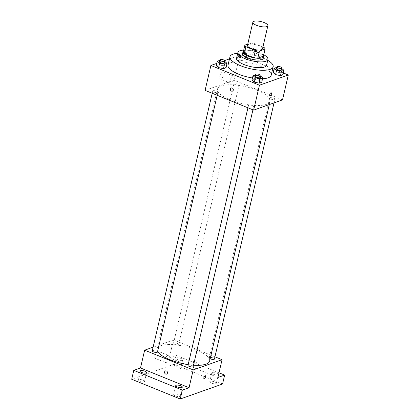 <?xml version="1.0" encoding="UTF-8"?>
<svg xmlns="http://www.w3.org/2000/svg" width="420" height="420" viewBox="0 0 420 420"><rect width="100%" height="100%" fill="white"/><g stroke="black" fill="none" stroke-linecap="round" stroke-linejoin="round"><path stroke-width="0.32" stroke-dasharray="2.1 1.58" d="M247.475 45.339A7.712 2.457 -166.9 0 1 258.83 45.722A7.712 2.457 -166.9 0 1 262.495 48.836M243.222 52.248L248.866 50.243L250.525 43.129L247.758 44.105M262.915 47.019L254.562 43.622A10.353 3.302 -166.9 0 0 250.525 43.129M264.059 47.486L262.406 54.6L252.908 50.741L254.562 43.622M262.406 54.6A10.353 3.302 -166.9 0 1 263.429 56.17M248.866 50.243A10.353 3.302 -166.9 0 1 252.908 50.741M263.529 55.739A10.6 3.381 13.1 0 0 254.095 50.915A10.6 3.381 13.1 0 0 243.495 51.077M242.587 53.582A10.6 3.381 -166.9 0 1 258.2 54.112A10.6 3.381 -166.9 0 1 263.24 58.391M263.76 54.747A15.419 4.919 13.1 0 0 243.726 50.085M266.584 65.263A15.419 4.919 13.1 0 0 252.683 56.978A15.419 4.919 13.1 0 0 236.549 58.275M267.74 60.317A22.166 7.067 13.1 0 0 237.699 53.33M262.568 78.713A22.166 7.067 -166.9 0 1 252.472 77.994M228.008 65.2A22.166 7.067 -166.9 0 1 260.663 66.302A22.166 7.067 -166.9 0 1 271.189 75.248M260.752 76.214L260.384 75.915L259.345 80.367L261.739 82.289L259.345 80.367L254.457 79.328L251.958 80.215L254.457 79.328L255.491 74.881M225.015 61.688L224.648 61.388L223.613 65.835L226.007 67.762L223.613 65.835L218.72 64.801L216.221 65.683L218.72 64.801L219.76 60.349M283.39 72.98L274.013 69.164M272.727 68.644L239.752 55.235L229.478 58.879M224.816 60.532L216.757 63.389M281.988 68.686L281.62 68.386L280.586 72.833L282.975 74.76L280.586 72.833L275.693 71.799L273.194 72.681L275.693 71.799L276.728 67.347M239.852 60.076L244.745 61.115L247.244 60.228L244.85 58.307L239.962 57.267L237.463 58.154L239.852 60.076L244.745 61.115L247.244 60.228L244.85 58.307L239.962 57.267L237.463 58.154L239.852 60.076L240.886 55.629L245.779 56.669L248.278 55.781L245.884 53.86L240.996 52.82L238.497 53.708L240.886 55.629M257.266 90.358A26.985 8.605 -166.9 0 1 270.086 101.252A26.985 8.605 -166.9 0 1 241.852 103.514A26.985 8.605 -166.9 0 1 217.518 89.019A26.985 8.605 -166.9 0 1 257.266 90.358M282.508 99.886L233.956 80.147L205.097 90.379M216.647 91.166A2.662 0.851 -166.9 0 1 217.907 92.237A2.662 0.851 -166.9 0 1 215.124 92.463A2.662 0.851 -166.9 0 1 212.725 91.03A2.662 0.851 -166.9 0 1 216.647 91.166M252.378 105.693A2.662 0.851 -166.9 0 1 253.643 106.769A2.662 0.851 -166.9 0 1 250.856 106.99A2.662 0.851 -166.9 0 1 248.462 105.562A2.662 0.851 -166.9 0 1 252.378 105.693M273.614 98.165A2.662 0.851 -166.9 0 1 274.88 99.236A2.662 0.851 -166.9 0 1 272.097 99.461A2.662 0.851 -166.9 0 1 269.698 98.028A2.662 0.851 -166.9 0 1 273.614 98.165M235.226 84.578A2.662 0.851 13.1 0 0 239.143 84.709A2.662 0.851 13.1 0 0 236.749 83.281A2.662 0.851 13.1 0 0 233.961 83.501A2.662 0.851 13.1 0 0 235.226 84.578M233.956 80.147L239.752 55.235M223.729 74.797A3.853 1.628 112.1 0 0 223.256 71.904A3.853 1.628 112.1 0 0 220.295 74.865A3.853 1.628 112.1 0 0 220.353 79.049A3.853 1.628 112.1 0 0 223.729 74.797M260.353 80.897A1.685 1.433 -109.5 0 0 262.064 78.865A1.685 1.433 -109.5 0 0 259.255 79.291A1.685 1.433 -109.5 0 0 261.277 80.934A1.685 1.433 -109.5 0 0 260.148 77.752A1.685 1.433 -109.5 0 0 260.353 80.897M231.294 87.985L231.294 87.985A1.685 1.433 70.5 0 1 232.423 91.161L232.423 91.161M233.84 78.908A3.853 1.628 112.1 0 0 233.368 76.015A3.853 1.628 112.1 0 0 230.407 78.976A3.853 1.628 112.1 0 0 230.465 83.16A3.853 1.628 112.1 0 0 233.84 78.908M269.923 95.891L269.929 95.891A1.685 0.714 -67.9 0 1 269.903 94.059A1.685 0.714 -67.9 0 1 271.194 92.762L271.199 92.767M157.589 351.451A26.985 8.605 -166.9 0 1 157.059 348.82A26.985 8.605 -166.9 0 1 196.812 350.159A26.985 8.605 -166.9 0 1 209.627 361.053M193.505 365.18A26.985 8.605 -166.9 0 1 188.181 364.602M174.767 344.374A2.662 0.851 13.1 0 0 178.689 344.51A2.662 0.851 13.1 0 0 176.29 343.077A2.662 0.851 13.1 0 0 173.507 343.303A2.662 0.851 13.1 0 0 174.767 344.374M188.003 365.363A2.662 0.851 -166.9 0 1 191.919 365.495A2.662 0.851 -166.9 0 1 193.184 366.566M210.163 358.754A2.662 0.851 -166.9 0 1 209.239 357.83A2.662 0.851 -166.9 0 1 213.155 357.961A2.662 0.851 -166.9 0 1 214.421 359.037M152.266 350.831A2.662 0.851 -166.9 0 1 156.188 350.963A2.662 0.851 -166.9 0 1 157.447 352.039M214.94 356.8L173.497 339.948L153.122 347.172M222.569 383.995L174.017 364.256L176.09 355.357L169.355 357.745L173.497 339.948M174.017 364.256L131.696 379.26M158.718 354.17A3.853 1.628 112.1 0 0 158.246 351.283A3.853 1.628 112.1 0 0 155.284 354.239A3.853 1.628 112.1 0 0 155.342 358.423A3.853 1.628 112.1 0 0 158.718 354.17M217.907 377.486L169.355 357.745M194.513 363.83A1.685 1.433 -109.5 0 0 196.224 361.798A1.685 1.433 -109.5 0 0 193.415 362.224A1.685 1.433 -109.5 0 0 195.436 363.867A1.685 1.433 -109.5 0 0 194.308 360.685A1.685 1.433 -109.5 0 0 194.513 363.83M165.454 370.918L165.454 370.918A1.685 1.433 70.5 0 1 166.583 374.094L166.583 374.094M168.829 358.281A3.853 1.628 112.1 0 0 168.357 355.394A3.853 1.628 112.1 0 0 165.396 358.349A3.853 1.628 112.1 0 0 165.454 362.534A3.853 1.628 112.1 0 0 168.829 358.281M204.083 378.824L204.089 378.824A1.685 0.714 -67.9 0 1 204.062 376.992A1.685 0.714 -67.9 0 1 205.354 375.701L205.359 375.701M212.268 372.445A3.376 1.076 -166.9 0 1 216.095 372.755A3.376 1.076 -166.9 0 1 218.395 374.362A3.376 1.076 -166.9 0 1 214.862 374.645A3.376 1.076 -166.9 0 1 211.816 372.834A3.376 1.076 -166.9 0 1 212.268 372.445M176.536 357.919A3.376 1.076 -166.9 0 1 180.364 358.223A3.376 1.076 -166.9 0 1 182.663 359.835A3.376 1.076 -166.9 0 1 179.13 360.119A3.376 1.076 -166.9 0 1 176.085 358.302A3.376 1.076 -166.9 0 1 176.536 357.919M218.999 372.803L176.09 355.357M144.065 381.911A3.376 1.076 13.1 0 0 144.522 381.523A3.376 1.076 13.1 0 0 142.222 379.911A3.376 1.076 13.1 0 0 138.395 379.606A3.376 1.076 13.1 0 0 137.944 379.99A3.376 1.076 13.1 0 0 140.243 381.602A3.376 1.076 13.1 0 0 144.065 381.911M180.138 369.122A3.376 1.076 13.1 0 0 180.59 368.734A3.376 1.076 13.1 0 0 178.29 367.122A3.376 1.076 13.1 0 0 174.468 366.812A3.376 1.076 13.1 0 0 174.011 367.201A3.376 1.076 13.1 0 0 176.311 368.812A3.376 1.076 13.1 0 0 180.138 369.122M215.87 383.649A3.376 1.076 13.1 0 0 216.326 383.26A3.376 1.076 13.1 0 0 214.027 381.649A3.376 1.076 13.1 0 0 210.2 381.344A3.376 1.076 13.1 0 0 209.748 381.733A3.376 1.076 13.1 0 0 212.042 383.339A3.376 1.076 13.1 0 0 215.87 383.649M179.802 396.438A3.376 1.076 13.1 0 0 180.254 396.05A3.376 1.076 13.1 0 0 177.954 394.438A3.376 1.076 13.1 0 0 174.132 394.133A3.376 1.076 13.1 0 0 173.675 394.522A3.376 1.076 13.1 0 0 175.975 396.133A3.376 1.076 13.1 0 0 179.802 396.438M244.713 54.275A2.662 0.851 -166.9 0 1 245.978 55.346A2.662 0.851 -166.9 0 1 243.196 55.571A2.662 0.851 -166.9 0 1 240.797 54.138A2.662 0.851 -166.9 0 1 244.713 54.275M244.745 61.115L245.779 56.669M247.244 60.228L248.278 55.781M244.85 58.307L245.884 53.86M239.962 57.267L240.996 52.82M237.463 58.154L238.497 53.708M245.128 52.495A2.662 0.851 -166.9 0 1 246.393 53.566A2.662 0.851 -166.9 0 1 243.611 53.791A2.662 0.851 -166.9 0 1 241.211 52.364A2.662 0.851 -166.9 0 1 245.128 52.495M224.648 61.388L219.859 60.37M219.56 61.672A2.662 0.851 -166.9 0 1 223.477 61.803A2.662 0.851 -166.9 0 1 224.742 62.879M223.613 65.835L218.72 64.801M281.62 68.386L276.832 67.373M276.528 68.67A2.662 0.851 -166.9 0 1 280.45 68.801A2.662 0.851 -166.9 0 1 281.71 69.877M280.586 72.833L275.693 71.799M260.384 75.915L255.596 74.902M255.292 76.198A2.662 0.851 -166.9 0 1 259.208 76.33A2.662 0.851 -166.9 0 1 260.474 77.406M259.345 80.367L254.457 79.328M233.368 76.015L223.256 71.904M230.465 83.16L220.353 79.049M269.315 104.564L270.086 101.252M157.059 348.82L217.518 89.019M233.961 83.501L173.507 343.303M239.143 84.709L178.689 344.51M252.929 109.825L253.643 106.769M247.936 107.798L248.462 105.562M274.029 102.895L274.88 99.236M209.239 357.83L269.698 98.028M217.198 95.298L217.907 92.237M212.205 93.272L212.725 91.03M168.357 355.394L158.246 351.283M165.454 362.534L155.342 358.423M175.749 385.623L173.675 394.522M182.327 387.156L180.254 396.05M211.816 372.834L209.748 381.733M218.395 374.362L216.326 383.26M176.085 358.302L174.011 367.201M182.663 359.835L180.59 368.734M140.012 371.096L137.944 379.99M146.591 372.624L144.522 381.523M245.978 55.346L246.393 53.566M240.797 54.138L241.211 52.364"/><path stroke-width="0.63" d="M264.212 22.591A7.712 2.457 -166.9 0 1 267.876 25.704A7.712 2.457 -166.9 0 1 259.807 26.35A7.712 2.457 -166.9 0 1 252.856 22.207A7.712 2.457 -166.9 0 1 264.212 22.591M267.876 25.704L262.495 48.836A7.712 2.457 -166.9 0 1 254.425 49.481A7.712 2.457 -166.9 0 1 247.475 45.339L252.856 22.207M247.758 44.105L244.876 45.129A10.353 3.302 -166.9 0 0 245.905 46.694L255.402 50.552A10.353 3.302 -166.9 0 0 259.445 51.051L265.088 49.051A10.353 3.302 -166.9 0 0 264.059 47.486L262.915 47.019M259.445 51.051L257.786 58.17L263.429 56.17L265.088 49.051M257.786 58.17A10.353 3.302 -166.9 0 1 253.748 57.671L255.402 50.552M244.876 45.129L243.222 52.248A10.353 3.302 -166.9 0 0 244.251 53.812L253.748 57.671M243.495 51.077A10.6 3.381 13.1 0 0 243.002 51.802A10.6 3.381 13.1 0 0 250.215 56.863A10.6 3.381 13.1 0 0 262.227 57.824A10.6 3.381 13.1 0 0 263.655 56.611A10.6 3.381 13.1 0 0 263.529 55.739M263.655 56.611L263.24 58.391A10.6 3.381 -166.9 0 1 261.812 59.603A10.6 3.381 -166.9 0 1 249.8 58.643A10.6 3.381 -166.9 0 1 242.587 53.582L243.002 51.802M244.251 53.812L245.905 46.694M243.726 50.085A15.419 4.919 13.1 0 0 237.893 52.49A15.419 4.919 13.1 0 0 248.388 59.85A15.419 4.919 13.1 0 0 265.86 61.252A15.419 4.919 13.1 0 0 267.934 59.483A15.419 4.919 13.1 0 0 263.76 54.747M237.893 52.49L236.549 58.275A15.419 4.919 13.1 0 0 247.044 65.63A15.419 4.919 13.1 0 0 264.516 67.032A15.419 4.919 13.1 0 0 266.584 65.263L267.934 59.483M237.699 53.33A22.166 7.067 13.1 0 0 229.976 56.747A22.166 7.067 13.1 0 0 245.059 67.321A22.166 7.067 13.1 0 0 270.175 69.337A22.166 7.067 13.1 0 0 273.157 66.796A22.166 7.067 13.1 0 0 267.74 60.317M273.157 66.796L271.189 75.248A22.166 7.067 -166.9 0 1 268.212 77.789A22.166 7.067 -166.9 0 1 262.568 78.713M252.472 77.994A22.166 7.067 -166.9 0 1 228.008 65.2L229.976 56.747M255.596 74.902L252.992 75.768L251.958 80.215L254.347 82.136L259.24 83.176L261.739 82.289L262.773 77.842L260.752 76.214M219.859 60.37L217.261 61.236L216.221 65.683L218.615 67.609L223.508 68.644L226.007 67.762L227.041 63.31L225.015 61.688M216.757 63.389L210.898 65.468L259.45 85.208L288.304 74.975L283.39 72.98M274.013 69.164L272.727 68.644M229.478 58.879L224.816 60.532M276.832 67.373L274.229 68.234L273.194 72.681L275.588 74.608L280.476 75.642L282.975 74.76L284.009 70.308L281.988 68.686M210.898 65.468L205.097 90.379L253.649 110.119L282.508 99.886L288.304 74.975M253.649 110.119L259.45 85.208M271.194 92.762A1.685 0.714 -67.9 0 1 271.404 94.028A1.685 0.714 -67.9 0 1 269.929 95.891A1.685 0.714 -67.9 0 1 269.903 94.059A1.685 0.714 -67.9 0 1 271.199 92.767A1.685 0.714 -67.9 0 1 271.404 94.028A1.685 0.714 -67.9 0 1 269.923 95.891M232.223 88.016A1.685 1.433 70.5 0 1 232.423 91.161A1.685 1.433 70.5 0 1 231.294 87.985A1.685 1.433 70.5 0 1 232.223 88.016M232.423 91.161A1.685 1.433 70.5 0 1 231.294 87.985M269.315 104.564L209.627 361.053A26.985 8.605 -166.9 0 1 193.505 365.18M188.181 364.602A26.985 8.605 -166.9 0 1 157.589 351.451M252.929 109.825L193.184 366.566A2.662 0.851 -166.9 0 1 190.402 366.791A2.662 0.851 -166.9 0 1 188.003 365.363L247.936 107.798M274.029 102.895L214.421 359.037A2.662 0.851 -166.9 0 1 212.84 359.447A2.662 0.851 -166.9 0 1 210.163 358.754M217.198 95.298L157.447 352.039A2.662 0.851 -166.9 0 1 154.665 352.259A2.662 0.851 -166.9 0 1 152.266 350.831L212.205 93.272M153.122 347.172L144.643 350.18L193.195 369.92L222.049 359.688L214.94 356.8M144.643 350.18L140.501 367.973L133.77 370.361L131.696 379.26L180.248 399L182.317 390.101L189.053 387.718L193.195 369.92M180.248 399L222.569 383.995L224.642 375.097L218.999 372.803M222.049 359.688L217.907 377.486L224.642 375.097M205.354 375.701A1.685 0.714 -67.9 0 1 205.564 376.961A1.685 0.714 -67.9 0 1 204.089 378.824A1.685 0.714 -67.9 0 1 204.062 376.992A1.685 0.714 -67.9 0 1 205.359 375.701A1.685 0.714 -67.9 0 1 205.564 376.961A1.685 0.714 -67.9 0 1 204.083 378.824M140.501 367.973L189.053 387.718M166.383 370.949A1.685 1.433 70.5 0 1 166.583 374.094A1.685 1.433 70.5 0 1 165.454 370.918A1.685 1.433 70.5 0 1 166.383 370.949M166.583 374.094A1.685 1.433 70.5 0 1 165.454 370.918M176.201 385.235A3.376 1.076 -166.9 0 1 180.028 385.544A3.376 1.076 -166.9 0 1 182.327 387.156A3.376 1.076 -166.9 0 1 178.794 387.44A3.376 1.076 -166.9 0 1 175.749 385.623A3.376 1.076 -166.9 0 1 176.201 385.235M140.469 370.708A3.376 1.076 -166.9 0 1 144.291 371.012A3.376 1.076 -166.9 0 1 146.591 372.624A3.376 1.076 -166.9 0 1 143.057 372.907A3.376 1.076 -166.9 0 1 140.012 371.096A3.376 1.076 -166.9 0 1 140.469 370.708M133.77 370.361L182.317 390.101M217.261 61.236L219.65 63.163L224.542 64.197L227.041 63.31M225.152 61.099L224.742 62.879A2.662 0.851 -166.9 0 1 221.954 63.1A2.662 0.851 -166.9 0 1 219.56 61.672L219.97 59.892A2.662 0.851 -166.9 0 1 223.892 60.023A2.662 0.851 -166.9 0 1 225.152 61.099A2.662 0.851 -166.9 0 1 222.369 61.32A2.662 0.851 -166.9 0 1 219.97 59.892M216.221 65.683L218.615 67.609L219.65 63.163M218.615 67.609L223.508 68.644L224.542 64.197M223.508 68.644L226.007 67.762M274.229 68.234L276.623 70.161L281.51 71.195L284.009 70.308M282.125 68.098L281.71 69.877A2.662 0.851 -166.9 0 1 278.927 70.098A2.662 0.851 -166.9 0 1 276.528 68.67L276.943 66.89A2.662 0.851 -166.9 0 1 280.865 67.022A2.662 0.851 -166.9 0 1 282.125 68.098A2.662 0.851 -166.9 0 1 279.342 68.318A2.662 0.851 -166.9 0 1 276.943 66.89M273.194 72.681L275.588 74.608L276.623 70.161M275.588 74.608L280.476 75.642L281.51 71.195M280.476 75.642L282.975 74.76M252.992 75.768L255.386 77.689L260.274 78.729L262.773 77.842M260.888 75.626L260.474 77.406A2.662 0.851 -166.9 0 1 257.691 77.627A2.662 0.851 -166.9 0 1 255.292 76.198L255.707 74.419A2.662 0.851 -166.9 0 1 259.623 74.555A2.662 0.851 -166.9 0 1 260.888 75.626A2.662 0.851 -166.9 0 1 258.106 75.852A2.662 0.851 -166.9 0 1 255.707 74.419M251.958 80.215L254.347 82.136L255.386 77.689M254.347 82.136L259.24 83.176L260.274 78.729M259.24 83.176L261.739 82.289"/></g></svg>

